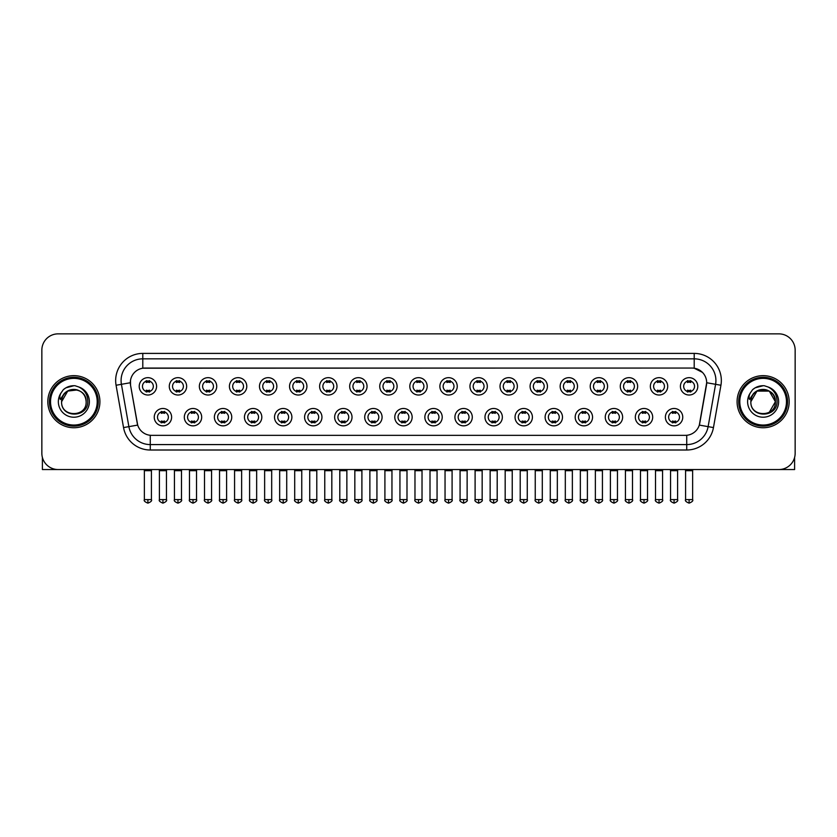 <?xml version="1.0" encoding="UTF-8"?>
<svg xmlns="http://www.w3.org/2000/svg" width="837" height="837" viewBox="0 0 837 837"><rect width="100%" height="100%" fill="white"/><g stroke="black" fill="none" stroke-linecap="round" stroke-linejoin="round"><path stroke-width="1.26" d="M201.686 417.171A8.684 8.684 0 0 1 193.002 425.855A8.684 8.684 0 0 1 184.318 417.171A8.684 8.684 0 0 1 193.002 408.487A8.684 8.684 0 0 1 201.686 417.171M187.572 417.171A5.43 5.43 0 0 0 193.002 422.601A5.43 5.43 0 0 0 198.421 417.171A5.43 5.43 0 0 0 193.002 411.741A5.43 5.43 0 0 0 187.572 417.171M231.744 417.171A8.684 8.684 0 0 1 223.06 425.855A8.684 8.684 0 0 1 214.377 417.171A8.684 8.684 0 0 1 223.06 408.487A8.684 8.684 0 0 1 231.744 417.171M217.641 417.171A5.43 5.43 0 0 0 223.06 422.601A5.43 5.43 0 0 0 228.491 417.171A5.43 5.43 0 0 0 223.06 411.741A5.43 5.43 0 0 0 217.641 417.171M261.814 417.171A8.684 8.684 0 0 1 253.13 425.855A8.684 8.684 0 0 1 244.446 417.171A8.684 8.684 0 0 1 253.13 408.487A8.684 8.684 0 0 1 261.814 417.171M247.71 417.171A5.43 5.43 0 0 0 253.13 422.601A5.43 5.43 0 0 0 258.56 417.171A5.43 5.43 0 0 0 253.13 411.741A5.43 5.43 0 0 0 247.71 417.171M291.883 417.171A8.684 8.684 0 0 1 283.199 425.855A8.684 8.684 0 0 1 274.515 417.171A8.684 8.684 0 0 1 283.199 408.487A8.684 8.684 0 0 1 291.883 417.171M277.769 417.171A5.43 5.43 0 0 0 283.199 422.601A5.43 5.43 0 0 0 288.629 417.171A5.43 5.43 0 0 0 283.199 411.741A5.43 5.43 0 0 0 277.769 417.171M321.952 417.171A8.684 8.684 0 0 1 313.268 425.855A8.684 8.684 0 0 1 304.584 417.171A8.684 8.684 0 0 1 313.268 408.487A8.684 8.684 0 0 1 321.952 417.171M307.838 417.171A5.43 5.43 0 0 0 313.268 422.601A5.43 5.43 0 0 0 318.698 417.171A5.43 5.43 0 0 0 313.268 411.741A5.43 5.43 0 0 0 307.838 417.171M352.021 417.171A8.684 8.684 0 0 1 343.337 425.855A8.684 8.684 0 0 1 334.654 417.171A8.684 8.684 0 0 1 343.337 408.487A8.684 8.684 0 0 1 352.021 417.171M337.907 417.171A5.43 5.43 0 0 0 343.337 422.601A5.43 5.43 0 0 0 348.757 417.171A5.43 5.43 0 0 0 343.337 411.741A5.43 5.43 0 0 0 337.907 417.171M382.08 417.171A8.684 8.684 0 0 1 373.396 425.855A8.684 8.684 0 0 1 364.712 417.171A8.684 8.684 0 0 1 373.396 408.487A8.684 8.684 0 0 1 382.08 417.171M367.977 417.171A5.43 5.43 0 0 0 373.396 422.601A5.43 5.43 0 0 0 378.826 417.171A5.43 5.43 0 0 0 373.396 411.741A5.43 5.43 0 0 0 367.977 417.171M412.149 417.171A8.684 8.684 0 0 1 403.465 425.855A8.684 8.684 0 0 1 394.782 417.171A8.684 8.684 0 0 1 403.465 408.487A8.684 8.684 0 0 1 412.149 417.171M398.035 417.171A5.43 5.43 0 0 0 403.465 422.601A5.43 5.43 0 0 0 408.895 417.171A5.43 5.43 0 0 0 403.465 411.741A5.43 5.43 0 0 0 398.035 417.171M442.218 417.171A8.684 8.684 0 0 1 433.535 425.855A8.684 8.684 0 0 1 424.851 417.171A8.684 8.684 0 0 1 433.535 408.487A8.684 8.684 0 0 1 442.218 417.171M428.105 417.171A5.43 5.43 0 0 0 433.535 422.601A5.43 5.43 0 0 0 438.965 417.171A5.43 5.43 0 0 0 433.535 411.741A5.43 5.43 0 0 0 428.105 417.171M472.288 417.171A8.684 8.684 0 0 1 463.604 425.855A8.684 8.684 0 0 1 454.92 417.171A8.684 8.684 0 0 1 463.604 408.487A8.684 8.684 0 0 1 472.288 417.171M458.174 417.171A5.43 5.43 0 0 0 463.604 422.601A5.43 5.43 0 0 0 469.023 417.171A5.43 5.43 0 0 0 463.604 411.741A5.43 5.43 0 0 0 458.174 417.171M502.346 417.171A8.684 8.684 0 0 1 493.663 425.855A8.684 8.684 0 0 1 484.979 417.171A8.684 8.684 0 0 1 493.663 408.487A8.684 8.684 0 0 1 502.346 417.171M488.243 417.171A5.43 5.43 0 0 0 493.663 422.601A5.43 5.43 0 0 0 499.093 417.171A5.43 5.43 0 0 0 493.663 411.741A5.43 5.43 0 0 0 488.243 417.171M532.416 417.171A8.684 8.684 0 0 1 523.732 425.855A8.684 8.684 0 0 1 515.048 417.171A8.684 8.684 0 0 1 523.732 408.487A8.684 8.684 0 0 1 532.416 417.171M518.302 417.171A5.43 5.43 0 0 0 523.732 422.601A5.43 5.43 0 0 0 529.162 417.171A5.43 5.43 0 0 0 523.732 411.741A5.43 5.43 0 0 0 518.302 417.171M562.485 417.171A8.684 8.684 0 0 1 553.801 425.855A8.684 8.684 0 0 1 545.117 417.171A8.684 8.684 0 0 1 553.801 408.487A8.684 8.684 0 0 1 562.485 417.171M548.371 417.171A5.43 5.43 0 0 0 553.801 422.601A5.43 5.43 0 0 0 559.231 417.171A5.43 5.43 0 0 0 553.801 411.741A5.43 5.43 0 0 0 548.371 417.171M592.554 417.171A8.684 8.684 0 0 1 583.87 425.855A8.684 8.684 0 0 1 575.186 417.171A8.684 8.684 0 0 1 583.87 408.487A8.684 8.684 0 0 1 592.554 417.171M578.44 417.171A5.43 5.43 0 0 0 583.87 422.601A5.43 5.43 0 0 0 589.29 417.171A5.43 5.43 0 0 0 583.87 411.741A5.43 5.43 0 0 0 578.44 417.171M622.623 417.171A8.684 8.684 0 0 1 613.939 425.855A8.684 8.684 0 0 1 605.256 417.171A8.684 8.684 0 0 1 613.939 408.487A8.684 8.684 0 0 1 622.623 417.171M608.509 417.171A5.43 5.43 0 0 0 613.939 422.601A5.43 5.43 0 0 0 619.359 417.171A5.43 5.43 0 0 0 613.939 411.741A5.43 5.43 0 0 0 608.509 417.171M652.682 417.171A8.684 8.684 0 0 1 643.998 425.855A8.684 8.684 0 0 1 635.314 417.171A8.684 8.684 0 0 1 643.998 408.487A8.684 8.684 0 0 1 652.682 417.171M638.579 417.171A5.43 5.43 0 0 0 643.998 422.601A5.43 5.43 0 0 0 649.428 417.171A5.43 5.43 0 0 0 643.998 411.741A5.43 5.43 0 0 0 638.579 417.171M682.751 417.171A8.684 8.684 0 0 1 674.067 425.855A8.684 8.684 0 0 1 665.384 417.171A8.684 8.684 0 0 1 674.067 408.487A8.684 8.684 0 0 1 682.751 417.171M668.637 417.171A5.43 5.43 0 0 0 674.067 422.601A5.43 5.43 0 0 0 679.498 417.171A5.43 5.43 0 0 0 674.067 411.741A5.43 5.43 0 0 0 668.637 417.171M171.616 417.171A8.684 8.684 0 0 1 162.933 425.855A8.684 8.684 0 0 1 154.249 417.171A8.684 8.684 0 0 1 162.933 408.487A8.684 8.684 0 0 1 171.616 417.171M157.502 417.171A5.43 5.43 0 0 0 162.933 422.601A5.43 5.43 0 0 0 168.363 417.171A5.43 5.43 0 0 0 162.933 411.741A5.43 5.43 0 0 0 157.502 417.171M186.651 386.349A8.684 8.684 0 0 1 177.967 395.022A8.684 8.684 0 0 1 169.283 386.349A8.684 8.684 0 0 1 177.967 377.665A8.684 8.684 0 0 1 186.651 386.349M172.537 386.349A5.43 5.43 0 0 0 177.967 391.768A5.43 5.43 0 0 0 183.397 386.349A5.43 5.43 0 0 0 177.967 380.919A5.43 5.43 0 0 0 172.537 386.349M216.72 386.349A8.684 8.684 0 0 1 208.036 395.022A8.684 8.684 0 0 1 199.352 386.349A8.684 8.684 0 0 1 208.036 377.665A8.684 8.684 0 0 1 216.72 386.349M202.606 386.349A5.43 5.43 0 0 0 208.036 391.768A5.43 5.43 0 0 0 213.456 386.349A5.43 5.43 0 0 0 208.036 380.919A5.43 5.43 0 0 0 202.606 386.349M246.779 386.349A8.684 8.684 0 0 1 238.095 395.022A8.684 8.684 0 0 1 229.411 386.349A8.684 8.684 0 0 1 238.095 377.665A8.684 8.684 0 0 1 246.779 386.349M232.676 386.349A5.43 5.43 0 0 0 238.095 391.768A5.43 5.43 0 0 0 243.525 386.349A5.43 5.43 0 0 0 238.095 380.919A5.43 5.43 0 0 0 232.676 386.349M276.848 386.349A8.684 8.684 0 0 1 268.164 395.022A8.684 8.684 0 0 1 259.48 386.349A8.684 8.684 0 0 1 268.164 377.665A8.684 8.684 0 0 1 276.848 386.349M262.734 386.349A5.43 5.43 0 0 0 268.164 391.768A5.43 5.43 0 0 0 273.594 386.349A5.43 5.43 0 0 0 268.164 380.919A5.43 5.43 0 0 0 262.734 386.349M306.917 386.349A8.684 8.684 0 0 1 298.234 395.022A8.684 8.684 0 0 1 289.55 386.349A8.684 8.684 0 0 1 298.234 377.665A8.684 8.684 0 0 1 306.917 386.349M292.804 386.349A5.43 5.43 0 0 0 298.234 391.768A5.43 5.43 0 0 0 303.664 386.349A5.43 5.43 0 0 0 298.234 380.919A5.43 5.43 0 0 0 292.804 386.349M336.987 386.349A8.684 8.684 0 0 1 328.303 395.022A8.684 8.684 0 0 1 319.619 386.349A8.684 8.684 0 0 1 328.303 377.665A8.684 8.684 0 0 1 336.987 386.349M322.873 386.349A5.43 5.43 0 0 0 328.303 391.768A5.43 5.43 0 0 0 333.722 386.349A5.43 5.43 0 0 0 328.303 380.919A5.43 5.43 0 0 0 322.873 386.349M367.045 386.349A8.684 8.684 0 0 1 358.362 395.022A8.684 8.684 0 0 1 349.678 386.349A8.684 8.684 0 0 1 358.362 377.665A8.684 8.684 0 0 1 367.045 386.349M352.942 386.349A5.43 5.43 0 0 0 358.362 391.768A5.43 5.43 0 0 0 363.792 386.349A5.43 5.43 0 0 0 358.362 380.919A5.43 5.43 0 0 0 352.942 386.349M397.115 386.349A8.684 8.684 0 0 1 388.431 395.022A8.684 8.684 0 0 1 379.747 386.349A8.684 8.684 0 0 1 388.431 377.665A8.684 8.684 0 0 1 397.115 386.349M383.001 386.349A5.43 5.43 0 0 0 388.431 391.768A5.43 5.43 0 0 0 393.861 386.349A5.43 5.43 0 0 0 388.431 380.919A5.43 5.43 0 0 0 383.001 386.349M427.184 386.349A8.684 8.684 0 0 1 418.5 395.022A8.684 8.684 0 0 1 409.816 386.349A8.684 8.684 0 0 1 418.5 377.665A8.684 8.684 0 0 1 427.184 386.349M413.07 386.349A5.43 5.43 0 0 0 418.5 391.768A5.43 5.43 0 0 0 423.93 386.349A5.43 5.43 0 0 0 418.5 380.919A5.43 5.43 0 0 0 413.07 386.349M457.253 386.349A8.684 8.684 0 0 1 448.569 395.022A8.684 8.684 0 0 1 439.885 386.349A8.684 8.684 0 0 1 448.569 377.665A8.684 8.684 0 0 1 457.253 386.349M443.139 386.349A5.43 5.43 0 0 0 448.569 391.768A5.43 5.43 0 0 0 453.999 386.349A5.43 5.43 0 0 0 448.569 380.919A5.43 5.43 0 0 0 443.139 386.349M487.322 386.349A8.684 8.684 0 0 1 478.638 395.022A8.684 8.684 0 0 1 469.955 386.349A8.684 8.684 0 0 1 478.638 377.665A8.684 8.684 0 0 1 487.322 386.349M473.208 386.349A5.43 5.43 0 0 0 478.638 391.768A5.43 5.43 0 0 0 484.058 386.349A5.43 5.43 0 0 0 478.638 380.919A5.43 5.43 0 0 0 473.208 386.349M517.381 386.349A8.684 8.684 0 0 1 508.697 395.022A8.684 8.684 0 0 1 500.013 386.349A8.684 8.684 0 0 1 508.697 377.665A8.684 8.684 0 0 1 517.381 386.349M503.278 386.349A5.43 5.43 0 0 0 508.697 391.768A5.43 5.43 0 0 0 514.127 386.349A5.43 5.43 0 0 0 508.697 380.919A5.43 5.43 0 0 0 503.278 386.349M547.45 386.349A8.684 8.684 0 0 1 538.766 395.022A8.684 8.684 0 0 1 530.083 386.349A8.684 8.684 0 0 1 538.766 377.665A8.684 8.684 0 0 1 547.45 386.349M533.336 386.349A5.43 5.43 0 0 0 538.766 391.768A5.43 5.43 0 0 0 544.196 386.349A5.43 5.43 0 0 0 538.766 380.919A5.43 5.43 0 0 0 533.336 386.349M577.52 386.349A8.684 8.684 0 0 1 568.836 395.022A8.684 8.684 0 0 1 560.152 386.349A8.684 8.684 0 0 1 568.836 377.665A8.684 8.684 0 0 1 577.52 386.349M563.406 386.349A5.43 5.43 0 0 0 568.836 391.768A5.43 5.43 0 0 0 574.266 386.349A5.43 5.43 0 0 0 568.836 380.919A5.43 5.43 0 0 0 563.406 386.349M607.589 386.349A8.684 8.684 0 0 1 598.905 395.022A8.684 8.684 0 0 1 590.221 386.349A8.684 8.684 0 0 1 598.905 377.665A8.684 8.684 0 0 1 607.589 386.349M593.475 386.349A5.43 5.43 0 0 0 598.905 391.768A5.43 5.43 0 0 0 604.324 386.349A5.43 5.43 0 0 0 598.905 380.919A5.43 5.43 0 0 0 593.475 386.349M637.648 386.349A8.684 8.684 0 0 1 628.964 395.022A8.684 8.684 0 0 1 620.28 386.349A8.684 8.684 0 0 1 628.964 377.665A8.684 8.684 0 0 1 637.648 386.349M623.544 386.349A5.43 5.43 0 0 0 628.964 391.768A5.43 5.43 0 0 0 634.394 386.349A5.43 5.43 0 0 0 628.964 380.919A5.43 5.43 0 0 0 623.544 386.349M667.717 386.349A8.684 8.684 0 0 1 659.033 395.022A8.684 8.684 0 0 1 650.349 386.349A8.684 8.684 0 0 1 659.033 377.665A8.684 8.684 0 0 1 667.717 386.349M653.603 386.349A5.43 5.43 0 0 0 659.033 391.768A5.43 5.43 0 0 0 664.463 386.349A5.43 5.43 0 0 0 659.033 380.919A5.43 5.43 0 0 0 653.603 386.349M697.786 386.349A8.684 8.684 0 0 1 689.102 395.022A8.684 8.684 0 0 1 680.418 386.349A8.684 8.684 0 0 1 689.102 377.665A8.684 8.684 0 0 1 697.786 386.349M683.672 386.349A5.43 5.43 0 0 0 689.102 391.768A5.43 5.43 0 0 0 694.532 386.349A5.43 5.43 0 0 0 689.102 380.919A5.43 5.43 0 0 0 683.672 386.349M156.582 386.349A8.684 8.684 0 0 1 147.898 395.022A8.684 8.684 0 0 1 139.214 386.349A8.684 8.684 0 0 1 147.898 377.665A8.684 8.684 0 0 1 156.582 386.349M142.468 386.349A5.43 5.43 0 0 0 147.898 391.768A5.43 5.43 0 0 0 153.328 386.349A5.43 5.43 0 0 0 147.898 380.919A5.43 5.43 0 0 0 142.468 386.349M123.541 427.581L116.071 385.25A27.14 27.14 0 0 1 142.792 353.402L694.208 353.402A27.14 27.14 0 0 1 720.929 385.25L713.459 427.581A27.14 27.14 0 0 1 686.738 450.003L150.262 450.003A27.14 27.14 0 0 1 123.541 427.581L128.877 426.64L121.417 384.309A21.71 21.71 0 0 1 142.792 358.832L694.208 358.832A21.71 21.71 0 0 1 715.583 384.309L708.123 426.64A21.71 21.71 0 0 1 686.738 444.583L150.262 444.583A21.71 21.71 0 0 1 128.877 426.64L137.686 425.091L130.541 385.25A14.658 14.658 0 0 1 144.968 368.05L692.032 368.05A14.658 14.658 0 0 1 706.459 385.25L699.763 423.24A14.658 14.658 0 0 1 685.336 435.355L151.664 435.355A14.658 14.658 0 0 1 137.237 423.24L130.541 385.25L130.478 380.532M47.824 401.708A26.052 26.052 0 0 0 73.876 427.749A26.052 26.052 0 0 0 99.917 401.708A26.052 26.052 0 0 0 73.876 375.656A26.052 26.052 0 0 0 47.824 401.708A26.052 26.052 0 0 0 73.876 427.749A26.052 26.052 0 0 0 99.917 401.708A26.052 26.052 0 0 0 73.876 375.656A26.052 26.052 0 0 0 47.824 401.708M737.083 401.708A26.052 26.052 0 0 0 763.124 427.749A26.052 26.052 0 0 0 789.176 401.708A26.052 26.052 0 0 0 763.124 375.656A26.052 26.052 0 0 0 737.083 401.708A26.052 26.052 0 0 0 763.124 427.749A26.052 26.052 0 0 0 789.176 401.708A26.052 26.052 0 0 0 763.124 375.656A26.052 26.052 0 0 0 737.083 401.708M142.792 353.402L142.792 368.217L692.032 368.05L694.208 368.217L702.389 372.339M685.336 435.355L151.664 435.355M715.583 384.309L706.69 382.739L699.313 425.091L708.123 426.64L715.583 384.309L720.929 385.25M795.15 350.148A16.28 16.28 0 0 0 778.87 333.858L58.13 333.858A16.28 16.28 0 0 0 41.85 350.148L41.85 453.256A16.28 16.28 0 0 0 58.13 469.547L778.87 469.547A16.28 16.28 0 0 0 795.15 453.256L795.15 350.148L795.15 453.256M41.85 350.148L41.85 453.256M778.87 333.858L58.13 333.858M58.13 469.547L778.87 469.547M146.266 392.082L146.266 390.178A4.164 4.164 0 0 0 149.53 390.178L149.53 392.082M147.898 499.605L144.372 499.605C143.65 500.735 144.832 501.918 147.898 503.142L147.898 499.605L151.424 499.605L151.424 470.687L144.372 470.687L144.09 469.547M151.424 470.687L151.706 469.547M149.53 380.605L149.53 382.509A4.164 4.164 0 0 0 146.266 382.509L146.266 380.605M161.3 422.915L161.3 421.001A4.164 4.164 0 0 0 164.565 421.001L164.565 422.915M162.933 499.605L159.407 499.605C158.685 500.735 159.867 501.918 162.933 503.142L162.933 499.605L166.458 499.605L166.458 470.687L159.407 470.687L159.124 469.547M166.458 470.687L166.741 469.547M164.565 411.427L164.565 413.342A4.164 4.164 0 0 0 161.3 413.342L161.3 411.427M176.335 392.082L176.335 390.178A4.164 4.164 0 0 0 179.589 390.178L179.589 392.082M177.967 499.605L174.441 499.605C173.719 500.735 174.902 501.918 177.967 503.142L177.967 499.605L181.493 499.605L181.493 470.687L174.441 470.687L174.148 469.547M181.493 470.687L181.775 469.547M179.589 380.605L179.589 382.509A4.164 4.164 0 0 0 176.335 382.509L176.335 380.605M206.404 392.082L206.404 390.178A4.164 4.164 0 0 0 209.658 390.178L209.658 392.082M208.036 499.605L204.5 499.605C203.789 500.735 204.96 501.918 208.036 503.142L208.036 499.605L211.562 499.605L211.562 470.687L204.5 470.687L204.218 469.547M211.562 470.687L211.845 469.547M209.658 380.605L209.658 382.509A4.164 4.164 0 0 0 206.404 382.509L206.404 380.605M236.473 392.082L236.473 390.178A4.164 4.164 0 0 0 239.727 390.178L239.727 392.082M238.095 499.605L234.569 499.605C233.858 500.735 235.03 501.918 238.095 503.142L238.095 499.605L241.631 499.605L241.631 470.687L234.569 470.687L234.287 469.547M241.631 470.687L241.914 469.547M239.727 380.605L239.727 382.509A4.164 4.164 0 0 0 236.473 382.509L236.473 380.605M266.543 392.082L266.543 390.178A4.164 4.164 0 0 0 269.796 390.178L269.796 392.082M268.164 499.605L264.638 499.605C263.927 500.735 265.099 501.918 268.164 503.142L268.164 499.605L271.69 499.605L271.69 470.687L264.638 470.687L264.356 469.547M271.69 470.687L271.983 469.547M269.796 380.605L269.796 382.509A4.164 4.164 0 0 0 266.543 382.509L266.543 380.605M191.37 422.915L191.37 421.001A4.164 4.164 0 0 0 194.623 421.001L194.623 422.915M193.002 499.605L189.476 499.605C188.754 500.735 189.926 501.918 193.002 503.142L193.002 499.605L196.528 499.605L196.528 470.687L189.476 470.687L189.183 469.547M196.528 470.687L196.81 469.547M194.623 411.427L194.623 413.342A4.164 4.164 0 0 0 191.37 413.342L191.37 411.427M221.439 422.915L221.439 421.001A4.164 4.164 0 0 0 224.693 421.001L224.693 422.915M223.06 499.605L219.535 499.605C218.823 500.735 219.995 501.918 223.06 503.142L223.06 499.605L226.597 499.605L226.597 470.687L219.535 470.687L219.252 469.547M226.597 470.687L226.879 469.547M224.693 411.427L224.693 413.342A4.164 4.164 0 0 0 221.439 413.342L221.439 411.427M251.508 422.915L251.508 421.001A4.164 4.164 0 0 0 254.762 421.001L254.762 422.915M253.13 499.605L249.604 499.605C248.892 500.735 250.064 501.918 253.13 503.142L253.13 499.605L256.656 499.605L256.656 470.687L249.604 470.687L249.321 469.547M256.656 470.687L256.949 469.547M254.762 411.427L254.762 413.342A4.164 4.164 0 0 0 251.508 413.342L251.508 411.427M42.394 457.431L42.394 469.547L105.347 469.547M794.606 457.431L794.606 469.547L731.653 469.547M98.295 401.708A24.419 24.419 0 0 0 73.876 377.278A24.419 24.419 0 0 0 49.446 401.708A24.419 24.419 0 0 0 73.876 426.127A24.419 24.419 0 0 0 98.295 401.708M97.207 401.708A23.342 23.342 0 0 0 73.876 378.366A23.342 23.342 0 0 0 50.534 401.708A23.342 23.342 0 0 0 73.876 425.039A23.342 23.342 0 0 0 97.207 401.708M62.168 398.014L61.582 401.708C60.913 418.364 87.864 418.061 87.78 401.708C87.833 394.938 84.809 390.021 78.72 386.956L75.048 385.742C70.622 385.491 66.73 386.788 63.35 389.644L61.132 392.825C59.793 395.095 59.49 397.303 60.254 399.437L64.208 393.578C67.881 389.896 72.264 388.682 77.349 389.937A12.273 12.273 0 0 0 62.168 398.014M61.603 401.708C60.85 385.878 86.891 385.878 86.138 401.708C86.891 417.527 60.85 417.527 61.603 401.708C60.85 385.878 86.891 385.878 86.138 401.708C86.891 417.527 60.85 417.527 61.603 401.708C60.85 385.878 86.891 385.878 86.138 401.708C86.891 417.527 60.85 417.527 61.603 401.708C60.85 385.878 86.891 385.878 86.138 401.708C86.891 417.527 60.85 417.527 61.603 401.708C60.85 385.878 86.891 385.878 86.138 401.708C86.891 385.878 60.85 385.878 61.603 401.708C60.85 385.878 86.891 385.878 86.138 401.708C86.891 385.878 60.85 385.878 61.603 401.708L67.734 391.078L77.349 389.937C82.832 391.883 85.761 395.807 86.138 401.708C86.891 385.878 60.85 385.878 61.603 401.708L67.734 391.078L77.349 389.937M63.382 389.623L65.872 387.845L73.991 385.7L65.872 387.845L63.382 389.623L65.872 387.845L73.991 385.7L65.872 387.845L63.382 389.623L65.872 387.845L73.991 385.7L65.872 387.845L63.382 389.623L65.872 387.845L73.991 385.7L65.872 387.845L63.382 389.623L65.872 387.845L73.991 385.7L65.872 387.845L63.382 389.623L65.872 387.845L73.991 385.7L65.872 387.845L63.382 389.623L65.872 387.845L73.991 385.7M787.554 401.708A24.419 24.419 0 0 0 763.124 377.278A24.419 24.419 0 0 0 738.705 401.708A24.419 24.419 0 0 0 763.124 426.127A24.419 24.419 0 0 0 787.554 401.708M786.466 401.708A23.342 23.342 0 0 0 763.124 378.366A23.342 23.342 0 0 0 739.793 401.708A23.342 23.342 0 0 0 763.124 425.039A23.342 23.342 0 0 0 786.466 401.708M751.427 398.014L750.841 401.708C750.172 418.364 777.123 418.061 777.039 401.708C777.092 394.938 774.068 390.021 767.979 386.956L764.307 385.742C759.881 385.491 755.989 386.788 752.609 389.644L750.391 392.825C749.052 395.095 748.749 397.303 749.513 399.437L753.467 393.578C757.14 389.896 761.524 388.682 766.608 389.937A12.273 12.273 0 0 0 751.427 398.014L750.862 401.708C750.109 385.878 776.15 385.878 775.397 401.708L769.266 412.327L775.397 401.708C776.15 417.527 750.109 417.527 750.862 401.708C750.109 385.878 776.15 385.878 775.397 401.708C776.15 417.527 750.109 417.527 750.862 401.708C750.109 385.878 776.15 385.878 775.397 401.708C776.15 417.527 750.109 417.527 750.862 401.708C750.109 385.878 776.15 385.878 775.397 401.708C776.15 417.527 750.109 417.527 750.862 401.708C750.109 385.878 776.15 385.878 775.397 401.708L769.266 412.327M775.397 401.708C775.02 395.807 772.091 391.883 766.608 389.937L769.266 391.078L775.397 401.708C776.15 385.878 750.109 385.878 750.862 401.708C750.109 385.878 776.15 385.878 775.397 401.708C776.15 385.878 750.109 385.878 750.862 401.708C750.109 385.878 776.15 385.878 775.397 401.708C776.15 385.878 750.109 385.878 750.862 401.708L756.993 391.078L769.266 391.078M752.641 389.623L755.131 387.845L763.25 385.7L755.131 387.845L752.641 389.623L755.131 387.845L763.25 385.7L755.131 387.845L752.641 389.623L755.131 387.845L763.25 385.7L755.131 387.845L752.641 389.623L755.131 387.845L763.25 385.7L755.131 387.845L752.641 389.623L755.131 387.845L763.25 385.7L755.131 387.845L752.641 389.623L755.131 387.845L763.25 385.7L755.131 387.845L752.641 389.623L755.131 387.845L763.25 385.7M296.601 392.082L296.601 390.178A4.164 4.164 0 0 0 299.866 390.178L299.866 392.082M298.234 499.605L294.708 499.605C293.986 500.735 295.168 501.918 298.234 503.142L298.234 499.605L301.759 499.605L301.759 470.687L294.708 470.687L294.415 469.547M301.759 470.687L302.042 469.547M299.866 380.605L299.866 382.509A4.164 4.164 0 0 0 296.601 382.509L296.601 380.605M326.671 392.082L326.671 390.178A4.164 4.164 0 0 0 329.924 390.178L329.924 392.082M328.303 499.605L324.766 499.605C324.055 500.735 325.227 501.918 328.303 503.142L328.303 499.605L331.829 499.605L331.829 470.687L324.766 470.687L324.484 469.547M331.829 470.687L332.111 469.547M329.924 380.605L329.924 382.509A4.164 4.164 0 0 0 326.671 382.509L326.671 380.605M356.74 392.082L356.74 390.178A4.164 4.164 0 0 0 359.994 390.178L359.994 392.082M358.362 499.605L354.836 499.605C354.124 500.735 355.296 501.918 358.362 503.142L358.362 499.605L361.898 499.605L361.898 470.687L354.836 470.687L354.553 469.547M361.898 470.687L362.18 469.547M359.994 380.605L359.994 382.509A4.164 4.164 0 0 0 356.74 382.509L356.74 380.605M281.567 422.915L281.567 421.001A4.164 4.164 0 0 0 284.831 421.001L284.831 422.915M283.199 499.605L279.673 499.605C278.951 500.735 280.133 501.918 283.199 503.142L283.199 499.605L286.725 499.605L286.725 470.687L279.673 470.687L279.391 469.547M286.725 470.687L287.007 469.547M284.831 411.427L284.831 413.342A4.164 4.164 0 0 0 281.567 413.342L281.567 411.427M311.636 422.915L311.636 421.001A4.164 4.164 0 0 0 314.89 421.001L314.89 422.915M313.268 499.605L309.742 499.605C309.02 500.735 310.203 501.918 313.268 503.142L313.268 499.605L316.794 499.605L316.794 470.687L309.742 470.687L309.449 469.547M316.794 470.687L317.077 469.547M314.89 411.427L314.89 413.342A4.164 4.164 0 0 0 311.636 413.342L311.636 411.427M341.705 422.915L341.705 421.001A4.164 4.164 0 0 0 344.959 421.001L344.959 422.915M343.337 499.605L339.801 499.605C339.09 500.735 340.261 501.918 343.337 503.142L343.337 499.605L346.863 499.605L346.863 470.687L339.801 470.687L339.519 469.547M346.863 470.687L347.146 469.547M344.959 411.427L344.959 413.342A4.164 4.164 0 0 0 341.705 413.342L341.705 411.427M386.809 392.082L386.809 390.178A4.164 4.164 0 0 0 390.063 390.178L390.063 392.082M388.431 499.605L384.905 499.605C384.193 500.735 385.365 501.918 388.431 503.142L388.431 499.605L391.957 499.605L391.957 470.687L384.905 470.687L384.622 469.547M391.957 470.687L392.25 469.547M390.063 380.605L390.063 382.509A4.164 4.164 0 0 0 386.809 382.509L386.809 380.605M416.868 392.082L416.868 390.178A4.164 4.164 0 0 0 420.132 390.178L420.132 392.082M418.5 499.605L414.974 499.605C414.252 500.735 415.434 501.918 418.5 503.142L418.5 499.605L422.026 499.605L422.026 470.687L414.974 470.687L414.692 469.547M422.026 470.687L422.308 469.547M420.132 380.605L420.132 382.509A4.164 4.164 0 0 0 416.868 382.509L416.868 380.605M446.937 392.082L446.937 390.178A4.164 4.164 0 0 0 450.191 390.178L450.191 392.082M448.569 499.605L445.043 499.605C444.321 500.735 445.504 501.918 448.569 503.142L448.569 499.605L452.095 499.605L452.095 470.687L445.043 470.687L444.75 469.547M452.095 470.687L452.378 469.547M450.191 380.605L450.191 382.509A4.164 4.164 0 0 0 446.937 382.509L446.937 380.605M477.006 392.082L477.006 390.178A4.164 4.164 0 0 0 480.26 390.178L480.26 392.082M478.638 499.605L475.102 499.605C474.391 500.735 475.562 501.918 478.638 503.142L478.638 499.605L482.164 499.605L482.164 470.687L475.102 470.687L474.82 469.547M482.164 470.687L482.447 469.547M480.26 380.605L480.26 382.509A4.164 4.164 0 0 0 477.006 382.509L477.006 380.605M507.076 392.082L507.076 390.178A4.164 4.164 0 0 0 510.329 390.178L510.329 392.082M508.697 499.605L505.171 499.605C504.46 500.735 505.632 501.918 508.697 503.142L508.697 499.605L512.234 499.605L512.234 470.687L505.171 470.687L504.889 469.547M512.234 470.687L512.516 469.547M510.329 380.605L510.329 382.509A4.164 4.164 0 0 0 507.076 382.509L507.076 380.605M371.774 422.915L371.774 421.001A4.164 4.164 0 0 0 375.028 421.001L375.028 422.915M373.396 499.605L369.87 499.605C369.159 500.735 370.331 501.918 373.396 503.142L373.396 499.605L376.932 499.605L376.932 470.687L369.87 470.687L369.588 469.547M376.932 470.687L377.215 469.547M375.028 411.427L375.028 413.342A4.164 4.164 0 0 0 371.774 413.342L371.774 411.427M401.833 422.915L401.833 421.001A4.164 4.164 0 0 0 405.098 421.001L405.098 422.915M403.465 499.605L399.94 499.605C399.228 500.735 400.4 501.918 403.465 503.142L403.465 499.605L406.991 499.605L406.991 470.687L399.94 470.687L399.657 469.547M406.991 470.687L407.284 469.547M405.098 411.427L405.098 413.342A4.164 4.164 0 0 0 401.833 413.342L401.833 411.427M431.902 422.915L431.902 421.001A4.164 4.164 0 0 0 435.167 421.001L435.167 422.915M433.535 499.605L430.009 499.605C429.287 500.735 430.469 501.918 433.535 503.142L433.535 499.605L437.06 499.605L437.06 470.687L430.009 470.687L429.716 469.547M437.06 470.687L437.343 469.547M435.167 411.427L435.167 413.342A4.164 4.164 0 0 0 431.902 413.342L431.902 411.427M461.972 422.915L461.972 421.001A4.164 4.164 0 0 0 465.226 421.001L465.226 422.915M463.604 499.605L460.068 499.605C459.356 500.735 460.528 501.918 463.604 503.142L463.604 499.605L467.13 499.605L467.13 470.687L460.068 470.687L459.785 469.547M467.13 470.687L467.412 469.547M465.226 411.427L465.226 413.342A4.164 4.164 0 0 0 461.972 413.342L461.972 411.427M492.041 422.915L492.041 421.001A4.164 4.164 0 0 0 495.295 421.001L495.295 422.915M493.663 499.605L490.137 499.605C489.425 500.735 490.597 501.918 493.663 503.142L493.663 499.605L497.199 499.605L497.199 470.687L490.137 470.687L489.854 469.547M497.199 470.687L497.481 469.547M495.295 411.427L495.295 413.342A4.164 4.164 0 0 0 492.041 413.342L492.041 411.427M537.134 392.082L537.134 390.178A4.164 4.164 0 0 0 540.399 390.178L540.399 392.082M538.766 499.605L535.241 499.605C534.529 500.735 535.701 501.918 538.766 503.142L538.766 499.605L542.292 499.605L542.292 470.687L535.241 470.687L534.958 469.547M542.292 470.687L542.585 469.547M540.399 380.605L540.399 382.509A4.164 4.164 0 0 0 537.134 382.509L537.134 380.605M567.204 392.082L567.204 390.178A4.164 4.164 0 0 0 570.457 390.178L570.457 392.082M568.836 499.605L565.31 499.605C564.588 500.735 565.77 501.918 568.836 503.142L568.836 499.605L572.362 499.605L572.362 470.687L565.31 470.687L565.017 469.547M572.362 470.687L572.644 469.547M570.457 380.605L570.457 382.509A4.164 4.164 0 0 0 567.204 382.509L567.204 380.605M597.273 392.082L597.273 390.178A4.164 4.164 0 0 0 600.527 390.178L600.527 392.082M598.905 499.605L595.369 499.605C594.657 500.735 595.829 501.918 598.905 503.142L598.905 499.605L602.431 499.605L602.431 470.687L595.369 470.687L595.086 469.547M602.431 470.687L602.713 469.547M600.527 380.605L600.527 382.509A4.164 4.164 0 0 0 597.273 382.509L597.273 380.605M627.342 392.082L627.342 390.178A4.164 4.164 0 0 0 630.596 390.178L630.596 392.082M628.964 499.605L625.438 499.605C624.726 500.735 625.898 501.918 628.964 503.142L628.964 499.605L632.5 499.605L632.5 470.687L625.438 470.687L625.155 469.547M632.5 470.687L632.782 469.547M630.596 380.605L630.596 382.509A4.164 4.164 0 0 0 627.342 382.509L627.342 380.605M657.411 392.082L657.411 390.178A4.164 4.164 0 0 0 660.665 390.178L660.665 392.082M659.033 499.605L655.507 499.605C654.796 500.735 655.967 501.918 659.033 503.142L659.033 499.605L662.559 499.605L662.559 470.687L655.507 470.687L655.225 469.547M662.559 470.687L662.852 469.547M660.665 380.605L660.665 382.509A4.164 4.164 0 0 0 657.411 382.509L657.411 380.605M687.47 392.082L687.47 390.178A4.164 4.164 0 0 0 690.734 390.178L690.734 392.082M689.102 499.605L685.576 499.605C684.854 500.735 686.037 501.918 689.102 503.142L689.102 499.605L692.628 499.605L692.628 470.687L685.576 470.687L685.294 469.547M692.628 470.687L692.91 469.547M690.734 380.605L690.734 382.509A4.164 4.164 0 0 0 687.47 382.509L687.47 380.605M522.11 422.915L522.11 421.001A4.164 4.164 0 0 0 525.364 421.001L525.364 422.915M523.732 499.605L520.206 499.605C519.495 500.735 520.666 501.918 523.732 503.142L523.732 499.605L527.258 499.605L527.258 470.687L520.206 470.687L519.923 469.547M527.258 470.687L527.551 469.547M525.364 411.427L525.364 413.342A4.164 4.164 0 0 0 522.11 413.342L522.11 411.427M552.169 422.915L552.169 421.001A4.164 4.164 0 0 0 555.433 421.001L555.433 422.915M553.801 499.605L550.275 499.605C549.553 500.735 550.736 501.918 553.801 503.142L553.801 499.605L557.327 499.605L557.327 470.687L550.275 470.687L549.993 469.547M557.327 470.687L557.609 469.547M555.433 411.427L555.433 413.342A4.164 4.164 0 0 0 552.169 413.342L552.169 411.427M582.238 422.915L582.238 421.001A4.164 4.164 0 0 0 585.492 421.001L585.492 422.915M583.87 499.605L580.344 499.605C579.622 500.735 580.805 501.918 583.87 503.142L583.87 499.605L587.396 499.605L587.396 470.687L580.344 470.687L580.051 469.547M587.396 470.687L587.679 469.547M585.492 411.427L585.492 413.342A4.164 4.164 0 0 0 582.238 413.342L582.238 411.427M612.307 422.915L612.307 421.001A4.164 4.164 0 0 0 615.561 421.001L615.561 422.915M613.939 499.605L610.403 499.605C609.692 500.735 610.864 501.918 613.939 503.142L613.939 499.605L617.465 499.605L617.465 470.687L610.403 470.687L610.121 469.547M617.465 470.687L617.748 469.547M615.561 411.427L615.561 413.342A4.164 4.164 0 0 0 612.307 413.342L612.307 411.427M642.377 422.915L642.377 421.001A4.164 4.164 0 0 0 645.63 421.001L645.63 422.915M643.998 499.605L640.472 499.605C639.761 500.735 640.933 501.918 643.998 503.142L643.998 499.605L647.524 499.605L647.524 470.687L640.472 470.687L640.19 469.547M647.524 470.687L647.817 469.547M645.63 411.427L645.63 413.342A4.164 4.164 0 0 0 642.377 413.342L642.377 411.427M672.435 422.915L672.435 421.001A4.164 4.164 0 0 0 675.7 421.001L675.7 422.915M674.067 499.605L670.542 499.605C669.82 500.735 671.002 501.918 674.067 503.142L674.067 499.605L677.593 499.605L677.593 470.687L670.542 470.687L670.259 469.547M677.593 470.687L677.876 469.547M675.7 411.427L675.7 413.342A4.164 4.164 0 0 0 672.435 413.342L672.435 411.427M694.208 353.402L694.208 368.217M116.071 385.25L121.417 384.309A21.71 21.71 0 0 1 121.083 380.532M121.417 384.309L130.31 382.739M686.738 435.282L686.738 450.003M150.262 450.003L150.262 435.282M708.123 426.64L713.459 427.581M61.132 392.825A15.526 15.526 0 0 0 73.876 417.224A15.526 15.526 0 0 0 78.72 386.956M750.391 392.825A15.526 15.526 0 0 0 763.124 417.224A15.526 15.526 0 0 0 767.979 386.956M144.372 499.605L144.372 470.687M151.424 499.605C152.146 500.735 150.963 501.918 147.898 503.142M159.407 499.605L159.407 470.687M166.458 499.605C167.18 500.735 165.998 501.918 162.933 503.142M174.441 499.605L174.441 470.687M181.493 499.605C182.204 500.735 181.033 501.918 177.967 503.142M204.5 499.605L204.5 470.687M211.562 499.605C212.274 500.735 211.102 501.918 208.036 503.142M234.569 499.605L234.569 470.687M241.631 499.605C242.343 500.735 241.171 501.918 238.095 503.142M264.638 499.605L264.638 470.687M271.69 499.605C272.412 500.735 271.23 501.918 268.164 503.142M189.476 499.605L189.476 470.687M196.528 499.605C197.239 500.735 196.067 501.918 193.002 503.142M219.535 499.605L219.535 470.687M226.597 499.605C227.308 500.735 226.136 501.918 223.06 503.142M249.604 499.605L249.604 470.687M256.656 499.605C257.377 500.735 256.195 501.918 253.13 503.142M294.708 499.605L294.708 470.687M301.759 499.605C302.471 500.735 301.299 501.918 298.234 503.142M324.766 499.605L324.766 470.687M331.829 499.605C332.54 500.735 331.368 501.918 328.303 503.142M354.836 499.605L354.836 470.687M361.898 499.605C362.609 500.735 361.438 501.918 358.362 503.142M279.673 499.605L279.673 470.687M286.725 499.605C287.447 500.735 286.264 501.918 283.199 503.142M309.742 499.605L309.742 470.687M316.794 499.605C317.505 500.735 316.334 501.918 313.268 503.142M339.801 499.605L339.801 470.687M346.863 499.605C347.575 500.735 346.403 501.918 343.337 503.142M384.905 499.605L384.905 470.687M391.957 499.605C392.679 500.735 391.496 501.918 388.431 503.142M414.974 499.605L414.974 470.687M422.026 499.605C422.748 500.735 421.566 501.918 418.5 503.142M445.043 499.605L445.043 470.687M452.095 499.605C452.807 500.735 451.635 501.918 448.569 503.142M475.102 499.605L475.102 470.687M482.164 499.605C482.876 500.735 481.704 501.918 478.638 503.142M505.171 499.605L505.171 470.687M512.234 499.605C512.945 500.735 511.773 501.918 508.697 503.142M369.87 499.605L369.87 470.687M376.932 499.605C377.644 500.735 376.472 501.918 373.396 503.142M399.94 499.605L399.94 470.687M406.991 499.605C407.713 500.735 406.531 501.918 403.465 503.142M430.009 499.605L430.009 470.687M437.06 499.605C437.772 500.735 436.6 501.918 433.535 503.142M460.068 499.605L460.068 470.687M467.13 499.605C467.841 500.735 466.669 501.918 463.604 503.142M490.137 499.605L490.137 470.687M497.199 499.605C497.91 500.735 496.739 501.918 493.663 503.142M535.241 499.605L535.241 470.687M542.292 499.605C543.014 500.735 541.832 501.918 538.766 503.142M565.31 499.605L565.31 470.687M572.362 499.605C573.073 500.735 571.901 501.918 568.836 503.142M595.369 499.605L595.369 470.687M602.431 499.605C603.142 500.735 601.97 501.918 598.905 503.142M625.438 499.605L625.438 470.687M632.5 499.605C633.211 500.735 632.04 501.918 628.964 503.142M655.507 499.605L655.507 470.687M662.559 499.605C663.281 500.735 662.098 501.918 659.033 503.142M685.576 499.605L685.576 470.687M692.628 499.605C693.35 500.735 692.168 501.918 689.102 503.142M520.206 499.605L520.206 470.687M527.258 499.605C527.98 500.735 526.797 501.918 523.732 503.142M550.275 499.605L550.275 470.687M557.327 499.605C558.049 500.735 556.867 501.918 553.801 503.142M580.344 499.605L580.344 470.687M587.396 499.605C588.108 500.735 586.936 501.918 583.87 503.142M610.403 499.605L610.403 470.687M617.465 499.605C618.177 500.735 617.005 501.918 613.939 503.142M640.472 499.605L640.472 470.687M647.524 499.605C648.246 500.735 647.074 501.918 643.998 503.142M670.542 499.605L670.542 470.687M677.593 499.605C678.315 500.735 677.133 501.918 674.067 503.142"/></g></svg>
